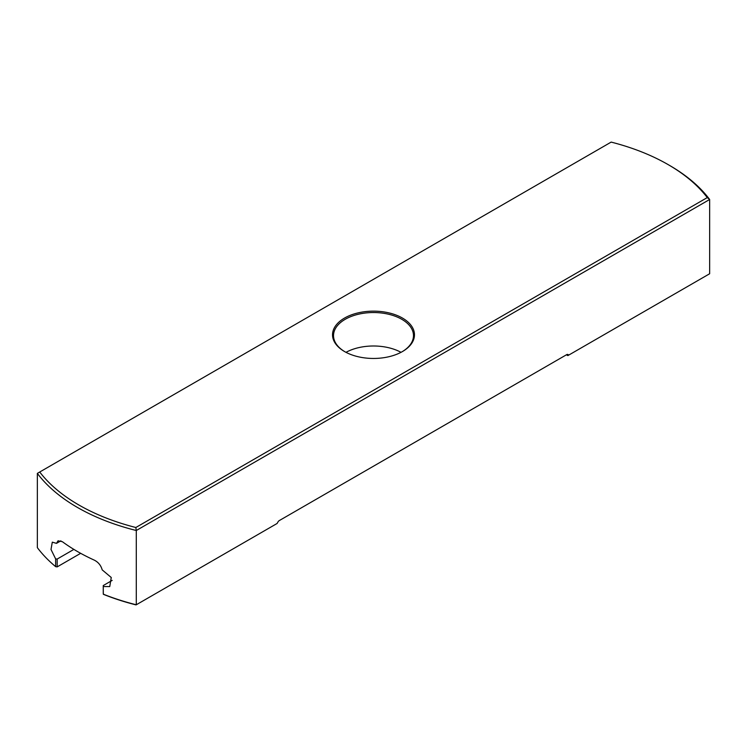 <?xml version="1.0" encoding="UTF-8"?>
<svg xmlns="http://www.w3.org/2000/svg" width="747" height="747" viewBox="0 0 747 747"><rect width="100%" height="100%" fill="white"/><g stroke="black" fill="none" stroke-linecap="round" stroke-linejoin="round"><path stroke-width="1.12" d="M103.385 594.21A189.897 109.641 180 0 0 136.29 604.771L136.29 530.51L709.65 199.486L709.65 273.747L568.85 355.03L567.981 354.526A2.596 1.503 -60 0 0 566.674 354.657L279.266 520.594A2.596 1.503 -60 0 0 277.968 521.966L277.09 523.479L136.066 604.902A188.898 109.062 180 0 1 103.786 594.481L103.254 593.491L103.254 585.555L103.31 594.257M568.85 355.03L567.851 355.609L566.768 354.984A1.597 0.924 -60 0 0 565.974 355.068L566.674 354.657M55.642 558.915L57.174 559.055L57.174 566.889L55.642 566.646L55.642 558.915L51.001 549.465L52.299 542.163L56.501 543.358L58.051 540.8L62.356 541.696A189.897 109.641 0 0 0 94.299 560.138C98.324 562.183 100.957 565.432 102.199 569.877L111.247 577.496L109.753 586.591L103.385 586.535M112.181 580.391L103.254 585.555M57.174 559.055L73.888 549.4M60.88 540.828L56.501 543.358M57.174 566.889L80.667 553.322M55.642 566.646A189.897 109.641 180 0 1 37.35 547.644L37.35 473.383A189.897 109.641 0 0 0 136.29 530.51L135.842 527.503L707.269 197.591A187.899 108.483 0 0 0 668.21 164.648A187.899 108.483 0 0 0 611.158 142.098L39.731 472.011A187.899 108.483 0 0 0 135.842 527.503M344.526 351.529L344.526 351.529A40.982 23.661 180 0 1 344.526 318.073A40.982 23.661 180 0 1 402.474 318.073A40.982 23.661 180 0 1 402.474 351.529A40.982 23.661 180 0 1 344.526 351.529M37.35 473.383L39.731 472.011M668.21 164.648L669.629 165.47A189.897 109.641 0 0 1 709.65 199.486L707.269 197.591M401.018 352.332A39.983 23.082 0 0 0 345.982 352.332M344.881 351.734A39.983 23.082 180 0 1 333.517 335.618A39.983 23.082 180 0 1 373.5 312.535A39.983 23.082 180 0 1 413.483 335.618A39.983 23.082 180 0 1 402.119 351.734M567.981 354.526L566.768 354.984"/></g></svg>
